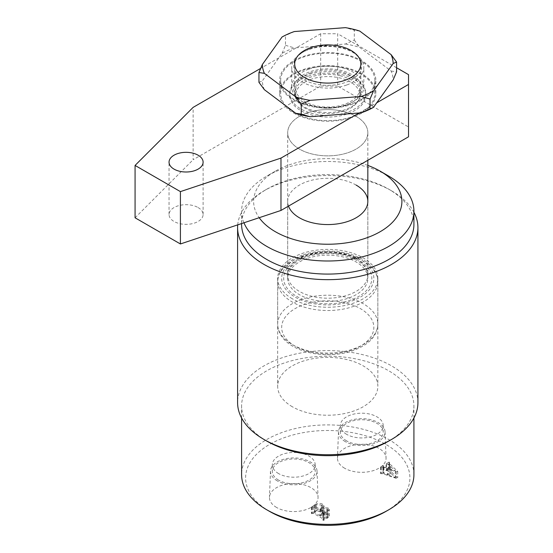 <?xml version="1.0" encoding="UTF-8"?>
<svg xmlns="http://www.w3.org/2000/svg" width="553" height="553" viewBox="0 0 553 553"><rect width="100%" height="100%" fill="white"/><g stroke="black" fill="none" stroke-linecap="round" stroke-linejoin="round"><path stroke-width="0.41" stroke-dasharray="2.77 2.07" d="M388.683 441.107A86.157 49.742 0 0 0 413.921 405.937A86.157 49.742 0 0 0 388.683 370.759A86.157 49.742 0 0 0 294.79 359.975A86.157 49.742 0 0 0 241.599 405.937A86.157 49.742 0 0 0 266.836 441.107M417.93 402.66A90.167 52.058 0 0 0 391.517 365.851A90.167 52.058 0 0 0 293.256 354.57A90.167 52.058 0 0 0 237.596 402.66M269.67 511.456A82.155 47.427 180 0 1 269.67 444.384A82.155 47.427 180 0 1 385.849 444.384A82.155 47.427 180 0 1 385.856 511.456M413.921 474.647A86.157 49.742 0 0 0 388.683 439.476A86.157 49.742 0 0 0 294.79 428.693A86.157 49.742 0 0 0 241.599 474.647M276.583 507.467A24.284 14.019 180 0 1 269.477 497.244A24.284 14.019 180 0 1 284.712 484.539A24.284 14.019 180 0 1 310.931 487.635A24.284 14.019 180 0 1 318.037 497.244A24.284 14.019 180 0 1 303.3 510.447A24.284 14.019 180 0 1 276.583 507.467M277.295 480.882A23.288 13.445 180 0 1 270.479 471.08A23.288 13.445 180 0 1 285.085 458.9A23.288 13.445 180 0 1 310.226 461.873A23.288 13.445 180 0 1 317.035 471.08A23.288 13.445 180 0 1 302.906 483.737A23.288 13.445 180 0 1 277.295 480.882M278.594 480.128A21.443 12.38 180 0 1 272.318 471.377A21.443 12.38 180 0 1 285.555 459.937A21.443 12.38 180 0 1 308.92 462.626A21.443 12.38 180 0 1 315.196 471.377A21.443 12.38 180 0 1 301.959 482.81A21.443 12.38 180 0 1 278.594 480.128M278.594 473.582A21.443 12.38 180 0 1 272.318 464.831A21.443 12.38 180 0 1 285.555 453.398A21.443 12.38 180 0 1 308.92 456.08A21.443 12.38 180 0 1 315.196 464.831A21.443 12.38 180 0 1 301.959 476.264A21.443 12.38 180 0 1 278.594 473.582M344.595 468.204A24.284 14.019 180 0 1 337.482 457.981A24.284 14.019 180 0 1 352.717 445.276A24.284 14.019 180 0 1 378.936 448.372A24.284 14.019 180 0 1 386.049 457.981A24.284 14.019 180 0 1 371.305 471.184A24.284 14.019 180 0 1 344.595 468.204M345.3 441.619A23.288 13.445 180 0 1 338.484 431.817A23.288 13.445 180 0 1 353.091 419.637A23.288 13.445 180 0 1 378.231 422.603A23.288 13.445 180 0 1 385.047 431.817A23.288 13.445 180 0 1 370.911 444.474A23.288 13.445 180 0 1 345.3 441.619M346.607 440.865A21.443 12.38 180 0 1 340.323 432.114A21.443 12.38 180 0 1 353.561 420.674A21.443 12.38 180 0 1 376.925 423.356A21.443 12.38 180 0 1 383.208 432.114A21.443 12.38 180 0 1 369.971 443.547A21.443 12.38 180 0 1 346.607 440.865M346.607 434.319A21.443 12.38 180 0 1 340.323 425.568A21.443 12.38 180 0 1 353.561 414.135A21.443 12.38 180 0 1 376.925 416.817A21.443 12.38 180 0 1 383.208 425.568A21.443 12.38 180 0 1 369.971 437.001A21.443 12.38 180 0 1 346.607 434.319M292.343 406.752A50.095 28.922 180 0 1 277.668 386.305A50.095 28.922 180 0 1 308.595 359.581A50.095 28.922 180 0 1 363.183 365.851A50.095 28.922 180 0 1 377.851 386.305A50.095 28.922 180 0 1 346.931 413.022A50.095 28.922 180 0 1 292.343 406.752M292.343 298.772A50.095 28.922 180 0 1 277.668 278.325A50.095 28.922 180 0 1 308.595 251.608A50.095 28.922 180 0 1 363.183 257.871A50.095 28.922 180 0 1 377.851 278.325A50.095 28.922 180 0 1 346.931 305.042A50.095 28.922 180 0 1 292.343 298.772M356.097 185.068A40.072 23.136 0 0 0 312.424 180.057A40.072 23.136 0 0 0 287.684 201.43A40.072 23.136 0 0 0 288.507 206.096M413.921 224.338A86.157 49.742 0 0 0 388.683 189.161L391.517 190.799A90.167 52.058 180 0 1 413.921 212.262M388.123 470.741L390.529 473.002L387.411 474.806L384.024 473.624L383.077 472.096L380.568 473.548L382.828 473.714L396.245 478.366L397.718 477.923L389.174 469.898L389.589 468.916L389.084 468.626L386.001 470.409L388.123 470.741L388.123 464.195L390.529 466.455L390.529 473.002M390.529 466.455L387.411 468.26L384.024 467.085L383.367 465.965L383.022 472.905L383.367 465.965L383.575 472.386M383.575 465.847L383.077 465.557L380.568 467.002L381.065 467.292L382.828 467.167L396.245 471.82L397.718 471.377L389.174 463.359L389.174 469.898L389.589 462.377L389.589 468.916M315.777 510.951L311.387 513.488L313.613 513.419L323.526 519.143L322.911 520.145L323.415 520.428L327.57 518.037L329.45 516.011L328.178 514.497L323.194 514.193L324.044 512.555L322.489 510.64C320.159 509.596 317.927 509.7 315.777 510.951L315.777 504.405L311.387 506.942L311.387 513.488M311.387 506.942L313.613 506.88L323.526 512.603L323.381 519.868L323.381 513.329L322.911 513.599L322.911 520.145M237.721 224.864A90.167 52.058 180 0 1 264.002 190.799A90.167 52.058 180 0 1 391.517 190.799L388.683 189.161A86.157 49.742 0 0 0 266.836 189.161A86.157 49.742 0 0 0 241.599 224.338M243.949 222.783A86.157 49.742 180 0 1 241.599 211.246A86.157 49.742 180 0 1 266.836 176.075A86.157 49.742 180 0 1 388.683 176.075M367.835 165.423A74.137 42.802 0 0 0 275.339 171.167A74.137 42.802 0 0 0 259.191 217.702M387.411 468.26L387.411 474.806M384.024 467.085L384.024 473.624M383.077 465.557L383.077 472.096M380.568 467.002L380.568 473.548M381.065 467.292L381.065 473.838M381.28 467.167L381.28 473.714M382.828 467.167L382.828 473.714M396.245 471.82L396.245 478.366M397.718 471.377L397.718 477.923M389.174 463.359L389.374 462.495L389.174 463.359M389.589 462.377L389.084 462.087L389.084 468.626M389.084 462.087L386.001 463.863L386.001 470.409M386.001 463.863L386.499 464.154L386.499 470.7M386.499 464.154L386.782 470.534M386.782 463.995L388.123 464.195M390.985 466.773L395.409 470.921L388.033 468.481L390.985 466.773L390.985 473.32L395.305 477.564L388.033 475.027L390.985 473.32M395.409 470.921L395.409 477.467M388.033 468.481L388.033 475.027M395.305 471.018L395.305 477.564M311.892 507.232L311.892 513.778M312.438 506.914L312.438 513.461M313.613 506.88L313.613 513.419M323.526 512.603L323.381 513.329L323.526 512.603M322.911 513.599L323.415 513.889L323.415 520.428M323.415 513.889L327.57 511.49L327.57 518.037M327.57 511.49L329.45 509.472L328.178 507.958L328.178 514.497M328.178 507.958L323.194 507.647L323.194 514.193M323.194 507.647L324.044 506.009L322.489 504.094L322.489 510.64M322.489 504.094C320.159 503.05 317.927 503.154 315.777 504.405M322.157 508.442L326.809 508.712L327.915 509.963L326.664 511.428L324.701 511.926L320.408 509.451L322.157 508.442L322.157 514.981L326.809 515.258L327.915 516.509L326.664 517.974L324.701 518.472L320.408 515.997L322.157 514.981M314.851 505.525L316.088 504.806L321.307 504.958L322.841 506.679L319.904 509.161L314.775 506.195L314.851 505.525L314.851 512.064L316.088 511.352L321.307 511.497L322.841 513.219L321.493 514.788L319.904 515.707L314.775 512.742L314.851 505.525M316.088 504.806L316.088 511.352M319.904 509.161L319.904 515.707M321.493 508.248L321.493 514.788M321.307 504.958L321.307 511.497M326.809 508.712L326.809 515.258M320.408 509.451L320.408 515.997M324.701 511.926L324.701 518.472M325.855 511.898L325.855 518.444M326.664 511.428L326.664 517.974M309.88 48.906A34.065 19.666 0 0 0 303.673 51.733A34.065 19.666 0 0 0 301.039 77.842A34.065 19.666 0 0 0 345.646 82.376A34.065 19.666 0 0 0 351.846 51.733A34.065 19.666 0 0 0 309.88 48.906M346.696 84.996A36.069 20.82 180 0 1 310.185 85.459A36.069 20.82 180 0 1 291.694 67.279A36.069 20.82 180 0 1 302.256 52.556A36.069 20.82 180 0 1 308.823 49.556A36.069 20.82 180 0 1 353.263 52.556A36.069 20.82 180 0 1 363.826 67.279A36.069 20.82 180 0 1 346.696 84.996M345.646 105.284A34.065 19.666 180 0 1 303.673 102.45A34.065 19.666 180 0 1 309.88 71.807A34.065 19.666 180 0 1 354.48 76.349A34.065 19.666 180 0 1 351.846 102.45A34.065 19.666 180 0 1 345.646 105.284M308.823 69.187A36.069 20.82 0 0 0 291.694 86.911A36.069 20.82 0 0 0 302.256 101.634A36.069 20.82 0 0 0 346.696 104.628A36.069 20.82 0 0 0 353.263 101.634A36.069 20.82 0 0 0 363.826 86.911A36.069 20.82 0 0 0 345.335 68.724A36.069 20.82 0 0 0 308.823 69.187M306.721 258.631A40.072 23.136 0 0 0 287.684 278.325A40.072 23.136 0 0 0 308.235 298.53A40.072 23.136 0 0 0 348.805 298.019A40.072 23.136 0 0 0 367.835 278.325A40.072 23.136 0 0 0 347.291 258.12A40.072 23.136 0 0 0 306.721 258.631M306.721 113.026A40.072 23.136 0 0 0 287.705 132.001A40.072 23.136 0 0 0 287.684 132.72A40.072 23.136 0 0 0 308.235 152.918A40.072 23.136 0 0 0 348.805 152.407A40.072 23.136 0 0 0 367.835 132.72A40.072 23.136 0 0 0 367.814 132.001A40.072 23.136 0 0 0 306.721 113.026M307.779 76.383A38.06 21.975 0 0 0 289.717 94.411A38.06 21.975 0 0 0 308.705 114.112A38.06 21.975 0 0 0 347.747 113.794A38.06 21.975 0 0 0 365.803 94.411A38.06 21.975 0 0 0 307.779 76.383M310.931 79.335A32.06 18.512 0 0 0 295.703 95.088A32.06 18.512 0 0 0 312.141 111.25A32.06 18.512 0 0 0 344.595 110.842A32.06 18.512 0 0 0 359.823 95.088A32.06 18.512 0 0 0 343.385 78.927A32.06 18.512 0 0 0 310.931 79.335M310.931 72.789A32.06 18.512 0 0 0 295.703 88.542A32.06 18.512 0 0 0 312.141 104.711A32.06 18.512 0 0 0 344.595 104.296A32.06 18.512 0 0 0 359.823 88.542A32.06 18.512 0 0 0 343.385 72.381A32.06 18.512 0 0 0 310.931 72.789M340.399 75.816A33.062 19.085 0 0 0 294.701 93.45A33.062 19.085 0 0 0 315.12 111.091A33.062 19.085 0 0 0 360.826 93.45A33.062 19.085 0 0 0 340.399 75.816M345.763 68.33A47.088 27.187 180 0 1 374.851 93.45A47.088 27.187 180 0 1 309.756 118.57A47.088 27.187 180 0 1 280.675 93.45A47.088 27.187 180 0 1 345.763 68.33M345.763 55.245A47.088 27.187 180 0 1 374.851 80.365A47.088 27.187 180 0 1 309.756 105.485A47.088 27.187 180 0 1 280.675 80.365A47.088 27.187 180 0 1 345.763 55.245M264.389 89.704A65.406 37.763 180 0 1 262.364 80.849L282.071 53.344A65.406 37.763 180 0 1 294.341 47.904L345.445 44.012L354.3 40.065L354.3 30.249L345.445 27.65M345.445 44.012A65.406 37.763 180 0 1 359.74 47.427L391.137 71.026A65.406 37.763 180 0 1 393.162 79.881M258.949 82.342L262.364 80.849M282.071 53.344L285.486 45.311L285.486 35.496L282.071 36.989M285.486 45.311L294.341 47.904M294.341 31.549L285.486 35.496M354.3 40.065L359.74 47.427M359.74 31.065L354.3 30.249M391.137 71.026L396.577 71.849M198.119 207.562A17.032 9.836 180 0 1 203.11 214.516A17.032 9.836 180 0 1 192.596 223.606A17.032 9.836 180 0 1 174.036 221.47A17.032 9.836 180 0 1 169.045 214.516A17.032 9.836 180 0 1 179.559 205.433A17.032 9.836 180 0 1 198.119 207.562M293.761 99.996A48.09 27.761 0 0 0 346.164 106.017A48.09 27.761 0 0 0 375.853 80.365A48.09 27.761 0 0 0 361.766 60.733A48.09 27.761 0 0 0 309.355 54.712A48.09 27.761 0 0 0 279.673 80.365A48.09 27.761 0 0 0 293.761 99.996M293.761 113.082A48.09 27.761 0 0 0 346.164 119.102A48.09 27.761 0 0 0 375.853 93.45A48.09 27.761 0 0 0 361.766 73.819A48.09 27.761 0 0 0 309.355 67.805A48.09 27.761 0 0 0 279.673 93.45A48.09 27.761 0 0 0 293.761 113.082M356.097 116.358A40.072 23.136 180 0 1 367.814 132.001A40.072 23.136 180 0 1 343.669 153.955A40.072 23.136 180 0 1 299.422 149.075A40.072 23.136 180 0 1 287.705 132.001A40.072 23.136 180 0 1 312.998 111.208A40.072 23.136 180 0 1 356.097 116.358M354.611 77.952A37.977 21.926 180 0 1 365.72 92.773A37.977 21.926 180 0 1 342.832 113.579A37.977 21.926 180 0 1 300.908 108.955A37.977 21.926 180 0 1 289.807 92.773A37.977 21.926 180 0 1 313.772 73.072A37.977 21.926 180 0 1 354.611 77.952M359.111 112.978L376.731 102.81M408.522 74.641L408.522 126.99L337.683 86.088L337.683 33.74L320.678 33.74L260.663 68.385M396.577 67.743L337.683 33.74M320.678 33.74L320.678 86.088L193.135 159.727L193.135 107.372M320.678 86.088L337.683 86.088M408.522 126.99L408.522 136.805M135.07 217.792L193.135 159.727M356.097 258.693A40.072 23.136 180 0 1 367.835 275.055A40.072 23.136 180 0 1 343.095 296.429A40.072 23.136 180 0 1 299.422 291.41A40.072 23.136 180 0 1 287.684 275.055A40.072 23.136 180 0 1 312.424 253.675A40.072 23.136 180 0 1 356.097 258.693M296.588 296.318A44.081 25.452 0 0 0 358.932 296.318A44.081 25.452 0 0 0 358.932 260.325A44.081 25.452 0 0 0 296.588 260.325A44.081 25.452 0 0 0 296.588 296.318M303.562 255.68A46.086 26.606 0 0 0 288.542 292.295A46.086 26.606 0 0 0 351.957 300.97A46.086 26.606 0 0 0 366.985 264.355A46.086 26.606 0 0 0 303.562 255.68M354.058 306.21A50.095 28.922 180 0 1 303.348 306.853A50.095 28.922 180 0 1 277.668 281.595A50.095 28.922 180 0 1 301.461 256.979A50.095 28.922 180 0 1 352.171 256.343A50.095 28.922 180 0 1 377.851 281.595A50.095 28.922 180 0 1 354.058 306.21M351.957 350.049A46.086 26.606 180 0 1 288.542 341.374A46.086 26.606 180 0 1 303.562 304.758A46.086 26.606 180 0 1 366.985 313.433A46.086 26.606 180 0 1 351.957 350.049M301.461 299.519A50.095 28.922 0 0 0 277.668 324.134A50.095 28.922 0 0 0 303.348 349.385A50.095 28.922 0 0 0 354.058 348.749A50.095 28.922 0 0 0 377.851 324.134A50.095 28.922 0 0 0 352.171 298.876A50.095 28.922 0 0 0 301.461 299.519M270.479 471.08L269.477 497.244M272.318 464.831L272.318 471.377M338.484 431.817L337.482 457.981M340.323 425.568L340.323 432.114M413.921 418.013L413.921 405.937M367.835 278.325L367.835 201.43L367.835 275.055L366.853 270.486C365.353 266.905 362.042 263.587 356.927 260.525C343.918 253.661 328.931 251.954 311.968 255.403C305.394 256.993 299.975 259.322 295.71 262.385L290.864 266.899C288.707 269.67 287.65 272.387 287.684 275.055L287.684 201.43M277.668 278.325L277.668 386.305M241.599 223.571L241.599 211.246M266.836 189.161L264.002 190.799M275.339 171.167L266.836 176.075M377.851 278.325L377.851 386.305M241.599 418.013L241.599 405.937M383.208 425.568L383.208 432.114M385.047 431.817L386.049 457.981M315.196 464.831L315.196 471.377M317.035 471.08L318.037 497.244M389.015 469.511L389.015 462.965M323.788 519.461L323.788 512.914M329.45 516.011L329.45 509.472M324.044 512.555L324.044 506.009M314.533 512.444L314.533 505.898M322.841 513.219L322.841 506.679M327.915 516.509L327.915 509.963M302.221 255.175C288.811 260.525 278.767 267.265 277.668 281.595L277.668 324.134C278.325 350.512 323.318 361.379 353.305 350.554C366.715 345.21 376.759 338.464 377.851 324.134L377.851 281.595C377.201 255.216 332.208 244.35 302.221 255.175M303.673 51.733L302.256 52.556M303.673 102.45L302.256 101.634M287.684 278.325L287.684 132.72M289.717 94.411L289.807 92.773M295.703 95.088L295.703 88.542M291.694 86.911L291.694 67.279M363.826 86.911L363.826 67.279M359.823 95.088L359.823 88.542M365.803 94.411L365.72 92.773M367.835 160.294L367.835 132.72M351.846 102.45L353.263 101.634M351.846 51.733L353.263 52.556M294.701 93.45L294.701 64.003M374.851 93.45L374.851 80.365M280.675 93.45L280.675 80.365M360.826 93.45L360.826 64.003M203.11 214.516L203.11 162.167M375.853 93.45L375.853 80.365M279.673 93.45L279.673 80.365M169.045 214.516L169.045 162.167"/><path stroke-width="0.83" d="M237.596 227.608L237.596 402.66A90.167 52.058 0 0 0 264.002 439.469L266.836 441.107A86.157 49.742 0 0 0 388.683 441.107L391.517 439.469A90.167 52.058 0 0 0 417.93 402.66L417.93 227.608A90.167 52.058 180 0 1 362.263 275.705A90.167 52.058 180 0 1 264.002 264.417A90.167 52.058 180 0 1 237.596 227.608A90.167 52.058 180 0 1 237.721 224.864M266.836 441.107L264.002 439.469A90.167 52.058 0 0 0 264.002 439.476A90.167 52.058 0 0 0 391.517 439.469M388.683 509.825L385.856 511.456A82.155 47.427 180 0 1 269.67 511.456L266.836 509.825A86.157 49.742 0 0 0 388.683 509.825A86.157 49.742 0 0 0 413.921 474.647L413.921 418.013M288.507 206.096A40.072 23.136 0 0 0 299.422 217.792A40.072 23.136 0 0 0 343.095 222.804A40.072 23.136 0 0 0 367.835 201.43A40.072 23.136 0 0 0 356.097 185.068M259.191 217.702A74.137 42.802 0 0 0 275.339 231.7A74.137 42.802 0 0 0 380.181 231.7A74.137 42.802 0 0 0 380.188 171.167L388.683 176.075A86.157 49.742 180 0 1 413.921 211.246A86.157 49.742 180 0 1 360.736 257.207A86.157 49.742 180 0 1 266.836 246.424A86.157 49.742 180 0 1 243.949 222.783M241.599 223.571L241.599 224.338A86.157 49.742 0 0 0 266.836 259.509A86.157 49.742 0 0 0 360.736 270.293A86.157 49.742 0 0 0 413.921 224.338L413.921 211.246M413.921 212.262A90.167 52.058 180 0 1 417.93 227.608M269.67 511.456L266.836 509.825A86.157 49.742 0 0 1 241.599 474.647L241.599 418.013M388.683 176.075L380.188 171.167A74.137 42.802 0 0 0 367.835 165.423M340.399 46.369A33.062 19.085 0 0 0 294.701 64.003A33.062 19.085 0 0 0 315.12 81.644A33.062 19.085 0 0 0 360.826 64.003A33.062 19.085 0 0 0 340.399 46.369M262.364 64.487L282.071 36.989A65.406 37.763 180 0 1 294.341 31.549L345.445 27.65A65.406 37.763 180 0 1 352.766 29.115A65.406 37.763 180 0 1 359.74 31.065L391.137 54.664A65.406 37.763 180 0 1 393.162 63.526L396.577 62.033L396.577 71.849L393.162 79.881L373.455 107.379A65.406 37.763 180 0 1 361.178 112.826L310.081 116.718A65.406 37.763 180 0 1 302.754 115.259A65.406 37.763 180 0 1 295.786 113.303L264.389 89.704L258.949 82.342L258.949 72.526L264.389 73.342A65.406 37.763 180 0 1 262.364 64.487L258.949 72.526M310.081 116.718L301.226 114.125L295.786 113.303M396.577 62.033L391.137 54.664M393.162 63.526L373.455 91.024A65.406 37.763 180 0 1 361.178 96.464L370.04 99.056L373.455 91.024M373.455 107.379L370.04 108.879L370.04 99.056M370.04 108.879L361.178 112.826M361.178 96.464L310.081 100.356A65.406 37.763 180 0 1 295.786 96.941L301.226 104.303L310.081 100.356M301.226 114.125L301.226 104.303M295.786 96.941L264.389 73.342M174.036 169.121A17.032 9.836 0 0 0 192.596 171.25A17.032 9.836 0 0 0 203.11 162.167A17.032 9.836 0 0 0 198.119 155.213A17.032 9.836 0 0 0 179.559 153.077A17.032 9.836 0 0 0 169.045 162.167A17.032 9.836 0 0 0 174.036 169.121M180.409 243.963L135.07 217.792L135.07 165.437L180.409 191.614L180.409 243.963L280.979 210.444L408.522 136.805L408.522 74.641L396.577 67.743M280.979 210.444L280.979 158.089L359.111 112.978M376.731 102.81L408.522 84.457M260.663 68.385L193.135 107.372L135.07 165.437M280.979 158.089L180.409 191.614M367.835 201.43L367.835 160.294"/></g></svg>
